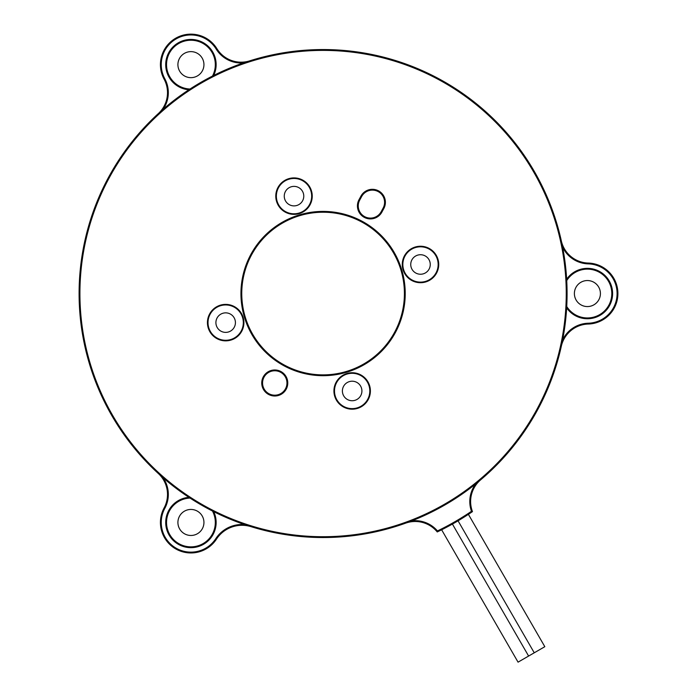 <?xml version="1.0" encoding="UTF-8"?>
<svg xmlns="http://www.w3.org/2000/svg" width="697" height="697" viewBox="0 0 697 697"><rect width="100%" height="100%" fill="white"/><g stroke="black" fill="none" stroke-linecap="round" stroke-linejoin="round"><path stroke-width="1.05" d="M89.286 363.32A243.985 243.985 0 0 1 287.826 52.127A243.985 243.985 0 0 1 556.886 223.781A243.985 243.985 0 0 1 392.855 527.35A243.985 243.985 0 0 1 89.286 363.32A243.985 243.985 0 0 0 392.855 527.35A243.985 243.985 0 0 0 556.886 223.781A243.985 243.985 0 0 0 79.101 293.55M358.249 205.903A12.197 12.197 0 0 0 381.181 211.696L383.115 208.124A12.197 12.197 0 0 0 373.627 190.185A12.197 12.197 0 0 0 361.647 196.528L359.713 200.1A12.197 12.197 0 0 0 358.249 205.903A12.197 12.197 0 0 1 359.713 200.1L358.999 199.717L360.933 196.136A13.016 13.016 0 0 1 384.849 198.601A13.016 13.016 0 0 1 383.829 208.508L381.895 212.088A13.016 13.016 0 0 1 357.43 205.903A13.016 13.016 0 0 1 358.999 199.717M262.56 382.993A12.197 12.197 0 0 0 278.242 394.685A12.197 12.197 0 0 0 286.45 379.499A12.197 12.197 0 0 0 262.56 382.993A12.197 12.197 0 0 1 286.45 379.499A12.197 12.197 0 0 1 278.242 394.685A12.197 12.197 0 0 1 263.065 386.478M241.754 293.55A81.331 81.331 0 0 0 346.339 371.484A81.331 81.331 0 0 0 401.019 270.297A81.331 81.331 0 0 0 241.754 293.55A81.331 81.331 0 0 1 401.019 270.297A81.331 81.331 0 0 1 346.339 371.484A81.331 81.331 0 0 1 245.152 316.804M216.314 325.412A9.758 9.758 0 0 0 228.459 331.972A9.758 9.758 0 0 0 235.02 319.836A9.758 9.758 0 0 0 222.874 313.267A9.758 9.758 0 0 0 216.314 325.412M342.802 393.761A9.758 9.758 0 0 0 354.947 400.322A9.758 9.758 0 0 0 361.508 388.177A9.758 9.758 0 0 0 349.363 381.616A9.758 9.758 0 0 0 342.802 393.761M411.152 267.273A9.758 9.758 0 0 0 423.288 273.834A9.758 9.758 0 0 0 429.849 261.689A9.758 9.758 0 0 0 417.712 255.128A9.758 9.758 0 0 0 411.152 267.273M284.664 198.924A9.758 9.758 0 0 0 296.8 205.484A9.758 9.758 0 0 0 303.369 193.348A9.758 9.758 0 0 0 291.224 186.787A9.758 9.758 0 0 0 284.664 198.924M158.271 113.646A28.464 28.464 0 0 0 164.091 79.136A30.502 30.502 0 0 1 175.679 38.23A30.502 30.502 0 0 1 216.889 48.651A28.464 28.464 0 0 0 249.692 60.866A28.464 28.464 0 0 1 216.889 48.651A30.502 30.502 0 0 0 175.679 38.23A30.502 30.502 0 0 0 164.091 79.136A28.464 28.464 0 0 1 167.507 92.657M163.107 477.767A29.274 29.274 0 0 1 164.806 508.357L164.091 507.965A30.502 30.502 0 0 0 175.33 548.67A30.502 30.502 0 0 0 216.471 539.121A30.502 30.502 0 0 1 251.016 526.653A30.502 30.502 0 0 0 216.471 539.121A30.502 30.502 0 0 1 175.33 548.67A30.502 30.502 0 0 1 164.091 507.965A28.464 28.464 0 0 0 158.271 473.455A28.464 28.464 0 0 1 167.507 494.443M177.909 64.647A13.016 13.016 0 0 0 190.926 77.655A13.016 13.016 0 0 0 203.942 64.647A13.016 13.016 0 0 0 190.926 51.63A13.016 13.016 0 0 0 177.909 64.647M177.909 522.454A13.016 13.016 0 0 0 190.926 535.47A13.016 13.016 0 0 0 203.942 522.454A13.016 13.016 0 0 0 190.926 509.446A13.016 13.016 0 0 0 177.909 522.454M574.389 293.55A13.016 13.016 0 0 0 587.405 306.567A13.016 13.016 0 0 0 600.413 293.55A13.016 13.016 0 0 0 587.405 280.543A13.016 13.016 0 0 0 574.389 293.55M471.773 512.086L472.461 511.615A264.32 264.32 0 0 1 437.246 531.942L437.995 531.584M441.637 529.79L452.414 524.066L441.637 529.79L518.054 662.15L528.614 656.051L452.414 524.066A264.32 264.32 0 0 0 458.051 520.816C471.433 512.513 471.433 512.513 458.051 520.816L534.25 652.801L528.614 656.051M468.401 514.342L544.819 646.694L534.25 652.801M611.8 293.55A24.395 24.395 0 0 0 566.731 280.595A24.395 24.395 0 0 1 611.8 293.55A24.395 24.395 0 0 1 566.731 306.506A24.395 24.395 0 0 0 611.8 293.55M215.321 522.454A24.395 24.395 0 0 0 212.48 511.032A24.395 24.395 0 0 1 190.926 546.857A24.395 24.395 0 0 1 166.531 522.454A24.395 24.395 0 0 0 190.926 546.857A24.395 24.395 0 0 0 215.321 522.454M190.046 498.076A24.395 24.395 0 0 0 166.531 522.454A24.395 24.395 0 0 1 190.046 498.076M215.321 64.647A24.395 24.395 0 0 0 190.926 40.243A24.395 24.395 0 0 0 166.531 64.647A24.395 24.395 0 0 0 190.046 89.024A24.395 24.395 0 0 1 166.531 64.647A24.395 24.395 0 0 1 190.926 40.243A24.395 24.395 0 0 1 212.48 76.078A24.395 24.395 0 0 0 215.321 64.647M411.648 520.894A29.274 29.274 0 0 1 437.463 530.94L437.246 531.942A264.32 264.32 0 0 0 472.461 511.615A28.464 28.464 0 0 1 480.695 479.797A28.464 28.464 0 0 0 472.461 511.615L471.477 511.302A29.274 29.274 0 0 1 475.685 483.927M588.277 324.035A28.464 28.464 0 0 0 561.294 346.331A28.464 28.464 0 0 1 588.277 324.035A30.502 30.502 0 0 0 617.899 293.55A30.502 30.502 0 0 1 588.277 324.035L588.251 323.225A29.683 29.683 0 0 0 617.089 293.55A29.683 29.683 0 0 0 588.251 263.875A29.274 29.274 0 0 1 562.61 247.121M437.246 531.942A28.464 28.464 0 0 0 405.576 523.168A28.464 28.464 0 0 1 437.246 531.942M588.277 263.065A30.502 30.502 0 0 1 617.899 293.55A30.502 30.502 0 0 0 588.277 263.065A28.464 28.464 0 0 1 561.294 240.77A28.464 28.464 0 0 0 588.277 263.065L588.251 263.875M79.911 293.55A243.175 243.175 0 0 0 392.62 526.566A243.175 243.175 0 0 0 556.101 224.016A243.175 243.175 0 0 0 79.911 293.55M276.361 196.136A17.652 17.652 0 0 0 299.065 213.055A17.652 17.652 0 0 0 310.932 191.091A17.652 17.652 0 0 0 276.361 196.136M276.543 201.346A18.227 18.227 0 0 1 291.381 178.101A18.227 18.227 0 0 1 311.481 190.926A18.227 18.227 0 0 1 299.222 213.604A18.227 18.227 0 0 1 276.543 201.346M381.181 211.696L381.895 212.088M262.29 386.713A13.016 13.016 0 0 1 272.875 370.116A13.016 13.016 0 0 1 287.225 379.273A13.016 13.016 0 0 1 278.478 395.46A13.016 13.016 0 0 1 262.29 386.713M244.377 317.039A82.141 82.141 0 0 1 311.219 212.271A82.141 82.141 0 0 1 401.794 270.061A82.141 82.141 0 0 1 346.575 372.259A82.141 82.141 0 0 1 244.377 317.039M402.849 264.477A17.652 17.652 0 0 0 425.545 281.396A17.652 17.652 0 0 0 437.42 259.432A17.652 17.652 0 0 0 402.849 264.477M403.032 269.695A18.227 18.227 0 0 1 417.869 246.442A18.227 18.227 0 0 1 437.969 259.267A18.227 18.227 0 0 1 425.71 281.945A18.227 18.227 0 0 1 403.032 269.695M334.499 390.965A17.652 17.652 0 0 0 357.204 407.884A17.652 17.652 0 0 0 369.07 385.92A17.652 17.652 0 0 0 334.499 390.965M334.691 396.184A18.227 18.227 0 0 1 349.519 372.93A18.227 18.227 0 0 1 369.628 385.755A18.227 18.227 0 0 1 357.369 408.433A18.227 18.227 0 0 1 334.691 396.184M208.011 322.624A17.652 17.652 0 0 0 230.716 339.544A17.652 17.652 0 0 0 242.582 317.571A17.652 17.652 0 0 0 208.011 322.624M208.203 327.834A18.227 18.227 0 0 1 223.031 304.58A18.227 18.227 0 0 1 243.14 317.414A18.227 18.227 0 0 1 230.881 340.092A18.227 18.227 0 0 1 208.203 327.834M383.829 208.508L383.115 208.124A12.197 12.197 0 0 0 373.627 190.185A12.197 12.197 0 0 0 361.647 196.528L360.933 196.136M243.532 62.896A29.274 29.274 0 0 1 216.201 49.078A29.683 29.683 0 0 0 176.08 38.936A29.683 29.683 0 0 0 164.806 78.752A29.274 29.274 0 0 1 163.107 109.333M566.652 279.236A25.214 25.214 0 0 1 612.611 293.55A25.214 25.214 0 0 1 566.652 307.865M213.7 511.642A25.214 25.214 0 0 1 190.926 547.668A25.214 25.214 0 0 1 165.712 522.454A25.214 25.214 0 0 1 188.904 497.327M188.904 89.774A25.214 25.214 0 0 1 165.712 64.647A25.214 25.214 0 0 1 190.926 39.433A25.214 25.214 0 0 1 213.7 75.459M164.806 508.357A29.683 29.683 0 0 0 175.749 547.973A29.683 29.683 0 0 0 215.782 538.676A31.313 31.313 0 0 1 244.656 524.588M437.463 530.94A263.501 263.501 0 0 0 471.477 511.302M562.61 339.979A29.274 29.274 0 0 1 588.251 323.225M216.471 539.121L215.782 538.676M216.201 49.078L216.889 48.651M164.806 78.752L164.091 79.136"/></g></svg>
